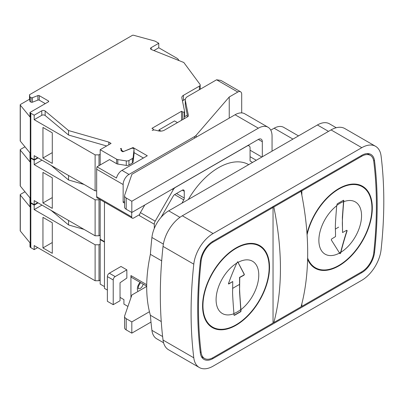<?xml version="1.0" encoding="UTF-8"?>
<svg xmlns="http://www.w3.org/2000/svg" width="404" height="404" viewBox="0 0 404 404"><rect width="100%" height="100%" fill="white"/><g stroke="black" fill="none" stroke-linecap="round" stroke-linejoin="round"><path stroke-width="0.61" d="M100.566 239.385L100.177 239.607L104.459 242.082M68.554 220.453L68.554 224.947L51.131 210.393M30.234 202.217L29.987 202.359L30.28 202.722A2.752 1.591 0 0 0 30.825 203.167L34.183 205.106L38.077 202.858M24.977 191.764L20.523 194.339A1.101 0.636 0 0 0 20.2 194.789A1.101 0.636 0 0 0 20.306 195.056L29.987 206.858L29.987 202.359M41.981 205.111A2.202 1.273 0 0 0 41.774 205.217L34.183 209.6L95.112 244.779L99.005 244.779L100.177 244.107L100.177 280.068L99.005 280.745L95.112 280.745L34.183 245.566L34.183 249.611L37.688 247.591M84.042 229.396L68.554 224.947M20.2 194.789L20.2 230.75A1.101 0.636 0 0 0 20.306 231.022L29.987 242.819L29.987 246.864L30.28 247.228A2.752 1.591 0 0 0 30.825 247.672L34.183 249.611M100.177 280.068L100.177 284.113L104.459 286.587M34.183 205.106L34.183 209.6M95.112 244.779L95.112 280.745M52.288 222.75L42.945 217.357L42.945 247.925L52.288 253.323L52.288 222.75L52.288 242.531L42.945 247.925M100.177 239.607L100.177 244.107M99.005 244.779L99.005 280.745M48.394 101.818A1.101 0.636 0 0 0 48.717 101.369A1.101 0.636 0 0 0 48.394 100.919L48.394 101.818L29.987 112.448L30.28 112.812A2.752 1.591 0 0 0 30.825 113.251L34.183 115.196L41.774 110.812A2.202 1.273 0 0 1 45.147 110.989L68.554 130.542L108.828 142.102L111.075 143.405L100.177 149.697L116.594 159.176L116.594 163.671L109.519 159.585L97.005 166.812A8.257 4.767 120 0 0 96.672 169.251L96.672 196.677A2.752 1.591 120 0 0 97.243 197.935L132.28 218.165A2.752 1.591 120 0 0 133.658 218.029L139.496 214.655L139.496 215.686L154.293 224.225L154.293 228.427M107.378 290.072L104.459 288.385L104.459 202.101M130.931 297.753L130.931 275.573A4.404 2.545 120 0 0 131.845 277.588L146.703 286.168M116.594 159.176A2.752 1.591 0 0 0 117.817 159.585L126.275 160.918A2.752 1.591 0 0 0 128.947 160.509L132.335 158.55A2.752 1.591 0 0 0 133.138 157.525L134.037 149.248A1.651 0.954 0 0 0 134.037 149.187A1.651 0.954 0 0 0 133.168 148.349A1.651 0.954 0 0 0 131.477 148.394L122.872 151.788L121.321 150.889A1.101 0.636 180 0 1 120.998 150.439A1.101 0.636 180 0 1 121.074 150.207L121.316 149.854A1.101 0.636 0 0 0 121.392 149.621A1.101 0.636 0 0 0 121.069 149.172L120.422 148.798L121.2 148.349L121.781 150.485L123.533 151.495L133.073 147.561L147.283 155.767L121.978 170.377L128.987 174.422A8.257 4.767 120 0 0 123.144 184.537L123.144 202.293L124.578 201.47M128.987 174.422L194.612 136.532A8.257 4.767 0 0 0 196.162 135.29L229.24 96.985L237.804 92.041A5.505 3.176 120 0 1 240.557 91.769A5.505 3.176 120 0 1 241.698 94.289L241.698 112.898M127.927 306.429L123.922 304.121L123.922 299.627L120.033 297.379M126.846 269.842L126.846 278.058L120.033 282.765L120.033 300.748L113.221 304.682L113.221 279.957A2.752 1.591 120 0 1 115.165 276.583L126.846 269.842L121.003 266.468L109.327 273.21A2.752 1.591 120 0 0 107.378 276.583L107.378 301.308L113.221 304.682M240.557 91.769L220.927 80.436L216.584 79.79L187.688 96.475A8.257 4.767 0 0 0 185.269 99.849A8.257 4.767 0 0 0 185.325 100.404L188.395 115.438A2.752 1.591 180 0 1 188.416 115.625A2.752 1.591 180 0 1 187.607 116.751L164.327 130.194A5.505 3.176 180 0 1 158.262 130.866L155.227 130.113A2.752 1.591 0 0 0 152.197 130.452L153.126 129.916A1.101 0.636 0 0 0 153.444 129.467A1.101 0.636 0 0 0 153.126 129.017L151.954 128.346L181.542 111.262L181.542 120.251M177.457 122.614L174.538 120.927L158.964 129.916L161.024 131.103M158.964 131.007L158.964 129.916M48.394 100.919L39.299 95.672A1.101 0.636 0 0 0 37.91 95.591L32.406 97.707A1.101 0.636 0 0 1 31.017 97.632L29.901 96.985L29.512 94.738L132.33 35.38A1.101 0.636 0 0 1 133.578 35.254L154.641 41.011A2.752 1.591 0 0 1 155.409 41.324L158.767 43.263L151.177 47.647A2.202 1.273 0 0 0 150.53 48.546A2.202 1.273 0 0 0 151.48 49.596L183.81 62.494L199.99 84.365A2.752 1.591 0 0 1 200.212 84.992A2.752 1.591 0 0 1 199.404 86.113L199.404 89.708M181.542 111.262L182.714 111.933A1.101 0.636 0 0 0 184.269 111.933L184.658 111.711L181.856 97.955A5.505 3.176 180 0 1 181.82 97.586A5.505 3.176 180 0 1 183.431 95.334L199.404 86.113M158.767 43.263L158.767 47.763L153.914 50.566M179.093 60.61L177.861 58.944A2.752 1.591 0 0 0 177.275 58.444L158.767 47.763M29.512 94.738L29.512 99.233L20.523 104.424A1.101 0.636 0 0 0 20.2 104.873L20.2 140.839A1.101 0.636 0 0 0 20.306 141.112L29.987 152.909L29.987 156.954L30.28 157.318A2.752 1.591 0 0 0 30.825 157.762L34.183 159.701L37.688 157.676M34.183 159.701L34.183 155.656L95.112 190.829L96.672 190.829M20.2 104.873A1.101 0.636 0 0 0 20.306 105.146L29.987 116.943L29.987 112.448M45.278 103.616L39.299 100.167A1.101 0.636 0 0 0 37.91 100.086L32.406 102.207A1.101 0.636 180 0 1 31.017 102.126L29.901 101.485L29.512 99.233M106.631 145.97L68.554 135.037L45.147 115.483A2.202 1.273 0 0 0 41.774 115.307L34.183 119.69L95.112 154.868L99.005 154.868L100.177 154.192L100.177 164.983M68.554 175.498L68.554 179.992L51.131 165.438M30.234 157.262L29.987 157.403L30.28 157.767A2.752 1.591 0 0 0 30.825 158.211L34.183 160.151L38.077 157.903M24.977 146.809L20.523 149.379A1.101 0.636 0 0 0 20.2 149.828A1.101 0.636 0 0 0 20.306 150.101L29.987 161.898L29.987 157.403M41.981 160.156A2.202 1.273 0 0 0 41.774 160.262L34.183 164.645L95.112 199.823L99.005 199.823L99.758 199.389M84.042 184.441L68.554 179.992M20.2 149.828L20.2 185.795A1.101 0.636 0 0 0 20.306 186.067L29.987 197.864L29.987 201.909L30.28 202.273A2.752 1.591 0 0 0 30.825 202.717L34.183 204.656L37.688 202.631M34.183 204.656L34.183 200.611L95.112 235.79L99.005 235.79L100.177 235.113L100.177 239.158L104.459 241.632M34.183 160.151L34.183 164.645M95.112 199.823L95.112 235.79M52.288 177.795L42.945 172.402L42.945 202.97L52.288 208.363L52.288 177.795L52.288 197.576L42.945 202.97M100.177 199.627L100.177 235.113M99.005 199.823L99.005 235.79M185.269 99.849L185.269 104.793A8.257 4.767 0 0 0 185.325 105.353L187.32 115.12L187.32 116.918M183.431 95.334L183.431 100.283L185.35 99.172M184.658 111.711L184.658 116.655L187.32 115.12M183.431 100.283A5.505 3.176 0 0 0 182.482 101.02M229.24 118.114L229.24 96.985M252.485 162.464A64.418 37.193 120 0 0 250.743 161.342A64.418 37.193 120 0 0 250.066 160.969L250.066 147.899A4.404 2.545 120 0 0 249.157 145.884A4.404 2.545 120 0 0 246.955 146.102L175.447 187.385A4.404 2.545 120 0 0 173.235 189.728L155.197 221.175A4.404 2.545 120 0 0 154.293 224.225M184.269 191.279L182.325 190.158A2.752 1.591 120 0 1 183.699 190.021A2.752 1.591 120 0 1 184.269 191.279L184.269 198.031A2.752 1.591 120 0 1 183.749 199.864A67.17 38.784 120 0 0 182.012 203.151M182.325 190.158L174.654 194.582A2.752 1.591 120 0 0 173.271 196.046L161.039 217.367M248.728 164.63A60.565 34.966 120 0 0 188.335 199.5M144.778 205L140.4 212.63A4.404 2.545 120 0 0 139.496 215.686M131.714 212.423L131.714 216.908A2.752 1.591 120 0 0 132.28 218.165M124.578 203.121L123.144 202.293M121.978 170.377A8.257 4.767 120 0 0 116.473 178.048L97.005 166.812M116.594 163.671A2.752 1.591 0 0 0 117.817 164.08L126.275 165.413A2.752 1.591 0 0 0 128.947 165.004L132.335 163.044A2.752 1.591 0 0 0 133.138 162.024L134.037 153.742A1.651 0.954 0 0 0 134.037 153.682A1.651 0.954 0 0 0 134.037 153.626M143.39 158.014L134.037 152.616M100.177 149.697L100.177 154.192M34.183 115.196L34.183 119.69M95.112 154.868L95.112 190.829M52.288 132.84L42.945 127.447L42.945 158.014L52.288 163.408L52.288 132.84L52.288 152.621L42.945 158.014M68.554 130.542L68.554 135.037M108.828 142.102L108.828 144.703M99.005 154.868L99.005 165.655M121.2 149.263L121.2 148.349M121.781 150.485L121.781 151.157M133.073 147.561L133.073 148.319M163.564 342.744L156.722 338.794A23.952 13.827 -60 0 1 151.914 330.346A427.977 247.091 -60 0 1 150.384 315.266A136.269 78.679 120 0 1 150.384 254.328A427.977 247.091 -60 0 1 151.914 237.481A23.952 13.827 -60 0 1 168.7 210.832L317.418 124.972A23.952 13.827 -60 0 1 329.391 123.786L336.234 127.735M150.384 315.266L161.241 321.534M150.384 254.328L161.681 260.853M375.563 146.314L344.809 128.553A27.528 15.892 120 0 0 331.043 129.916L182.325 215.781A27.528 15.892 120 0 0 163.034 246.41A431.553 249.157 120 0 0 160.327 294.789A431.553 249.157 120 0 0 163.034 340.047A27.528 15.892 120 0 0 168.559 349.763L199.318 367.519A27.528 15.892 120 0 0 213.085 366.155L361.802 280.295A27.528 15.892 120 0 0 381.093 249.667A431.553 249.157 120 0 0 381.093 156.03A27.528 15.892 120 0 0 375.563 146.314A27.528 15.892 120 0 0 361.802 147.677L213.085 233.537A27.528 15.892 120 0 0 193.789 264.166A431.553 249.157 120 0 0 193.789 357.803A27.528 15.892 120 0 0 199.318 367.519M213.085 358.515A18.17 10.489 120 0 1 204 359.414A18.17 10.489 120 0 1 200.349 353A422.195 243.753 120 0 1 200.349 261.398A18.17 10.489 120 0 1 213.085 241.178L361.802 155.318A18.17 10.489 -60 0 1 370.887 154.419A18.17 10.489 -60 0 1 374.533 160.832A422.195 243.753 -60 0 1 374.533 252.434A18.17 10.489 -60 0 1 361.802 272.655L213.085 358.515L212.277 358.05M273.038 207.464L213.085 242.077A17.069 9.853 120 0 0 201.121 261.07A421.094 243.117 120 0 0 201.121 352.44A17.069 9.853 120 0 0 204.55 358.459A17.069 9.853 120 0 0 213.085 357.616L273.038 323.003L273.038 207.464L272.256 207.015M202.571 305.919A47.349 27.341 120 0 0 212.373 327.594A47.349 27.341 120 0 0 248.864 314.908A47.349 27.341 120 0 0 269.534 267.256A47.349 27.341 120 0 0 259.727 245.582A47.349 27.341 120 0 0 223.235 258.267A47.349 27.341 120 0 0 202.571 305.919M301.849 195.177L301.849 190.829L361.802 156.217A17.069 9.853 -60 0 1 370.337 155.373A17.069 9.853 -60 0 1 373.761 161.398A421.094 243.117 -60 0 1 373.761 252.763A17.069 9.853 -60 0 1 361.802 271.756L301.849 306.368L301.278 306.04M301.849 303.818L301.849 306.368M306.995 233.658A47.349 27.341 -60 0 1 362.509 186.239A47.349 27.341 -60 0 1 372.316 207.914A47.349 27.341 -60 0 1 351.647 255.565A47.349 27.341 -60 0 1 315.155 268.251A47.349 27.341 -60 0 1 307.606 259.227M212.085 327.422A47.349 27.341 120 0 0 226.099 328.775M267.61 256.873A47.349 27.341 120 0 0 259.434 245.415M245.42 244.061A46.798 27.023 -60 0 1 258.868 245.718L259.449 246.056A46.798 27.023 120 0 0 223.387 258.595A46.798 27.023 120 0 0 202.959 305.692A46.798 27.023 120 0 0 212.65 327.119A46.798 27.023 120 0 0 248.713 314.58A46.798 27.023 120 0 0 269.145 267.478A46.798 27.023 120 0 0 259.449 246.056M212.65 327.119L212.065 326.78A46.798 27.023 -60 0 1 203.904 315.963M237.688 261.752L244.369 274.377L243.986 275.21L239.754 277.487L239.643 287.34C239.461 288.865 239.89 296.309 240.93 309.666L241.042 311.045L240.673 311.736L234.446 315.332L234.032 315.095L233.921 313.711C232.866 300.015 232.431 292.481 232.628 291.102L232.744 281.532L228.8 283.972L228.492 283.547C230.664 277.437 233.421 270.635 236.754 263.145L237.779 261.777M233.84 314.979L234.249 315.216L240.481 311.62L240.845 310.934L239.567 292.001L239.557 277.371L243.789 275.094L244.178 274.266L237.648 261.731M228.467 283.916L228.8 283.972L228.492 283.547M228.603 283.861L232.744 281.532M232.613 288.416A275.573 159.1 180 0 1 235.855 286.476A275.573 159.1 0 0 1 239.426 284.487M273.816 322.554L301.066 306.818A272.079 157.085 60 0 0 301.066 191.279L273.816 207.015A272.079 157.085 60 0 1 273.816 322.554L273.038 322.104M273.038 206.565L273.816 207.015M300.288 190.829L301.066 191.279M301.849 190.829L301.066 190.38M328.881 269.438A47.349 27.341 -60 0 1 314.868 268.079M362.216 186.072A47.349 27.341 -60 0 1 370.392 197.531M307.075 234.83A46.798 27.023 -60 0 1 362.231 186.714L361.651 186.38A46.798 27.023 120 0 0 348.203 184.719M307.611 259.04A46.798 27.023 120 0 0 314.847 267.438L315.433 267.776A46.798 27.023 -60 0 1 307.636 258.005M362.231 186.714A46.798 27.023 -60 0 1 371.927 208.141A46.798 27.023 -60 0 1 351.495 255.237A46.798 27.023 -60 0 1 315.433 267.776M340.88 252.278L340.628 253.257L339.931 253.656L331.275 239.895L331.583 239.017L335.527 236.577C335.588 225.74 334.603 231.654 336.704 205.757L337.229 203.843L343.456 200.243L343.824 200.455L343.713 201.712C341.612 227.553 342.597 221.71 342.536 232.532L346.768 230.255L347.152 230.724C345.077 236.885 342.986 244.072 340.88 252.278A30.179 17.422 -60 0 0 361.55 215.721A30.179 17.422 120 0 0 343.713 201.712M343.627 200.344L342.365 217.337L342.536 232.532M339.734 253.545L340.431 253.141L340.678 252.202C342.86 243.723 344.955 236.527 346.96 230.613M335.396 229.073A275.573 159.1 180 0 1 338.638 227.134M29.901 96.985L29.901 101.485M146.703 286.431L131.896 294.981L124.684 315.787A5.505 3.176 0 0 0 124.578 316.413A5.505 3.176 0 0 0 126.189 318.66L131.815 321.907L149.45 311.726M124.578 316.413L124.578 327.649A5.505 3.176 0 0 0 126.189 329.896L126.189 318.66M131.815 321.907L131.815 333.143L126.189 329.896M131.815 333.143L150.99 322.074M262.317 156.782L262.317 141.723A5.616 3.242 120 0 0 261.156 139.153A5.616 3.242 120 0 0 258.348 139.431L131.815 212.484L131.815 201.248L126.189 197.995A5.505 3.176 0 0 1 124.578 195.748A5.505 3.176 0 0 1 124.684 195.127L131.896 174.316L235.067 114.751A19.382 11.191 120 0 1 244.753 113.792L268.039 127.235A19.382 11.191 120 0 0 258.348 128.194L131.815 201.248M272.054 151.167L272.054 136.108A19.382 11.191 120 0 0 268.039 127.235M298.495 135.896L283.689 127.346A19.382 11.191 120 0 0 274.134 128.23L270.756 130.138M124.578 195.748L124.578 206.989A5.505 3.176 0 0 0 126.189 209.237L131.815 212.484M20.306 195.056L20.306 231.022M30.28 202.722L30.28 247.228M30.825 203.167L30.825 247.672M138.042 291.43A6.883 3.974 -60 0 1 137.355 288.946A6.883 3.974 -60 0 1 140.072 282.34M146.586 286.103A6.883 3.974 -60 0 1 146.405 286.603M194.612 138.107L194.612 136.532M130.931 275.573L146.718 284.689M216.584 79.79L237.804 92.041M151.177 47.647L151.177 49.445M20.306 105.146L20.306 141.112M30.28 112.812L30.28 157.318M20.306 150.101L20.306 186.067M30.28 157.767L30.28 202.273M30.825 158.211L30.825 202.717M185.325 105.353L185.325 100.404M188.395 115.812L188.395 115.438M184.269 111.933L184.269 118.68M182.714 111.933L182.714 119.579M196.162 137.214L196.162 135.29M140.4 212.63L155.197 221.175M96.672 196.677L131.714 216.908M96.672 169.251L123.144 184.537M30.825 113.251L30.825 157.762M41.774 110.812L41.774 115.307M45.147 110.989L45.147 115.483M117.817 159.585L117.817 164.08M126.275 160.918L126.275 165.413M128.947 160.509L128.947 165.004M132.335 158.55L132.335 163.044M133.138 157.525L133.138 162.024M134.037 149.248L134.037 153.742M121.074 150.207L121.074 150.672M121.316 149.854L121.316 150.889M172.235 189.148L173.235 189.728M183.749 199.864L174.634 194.597M184.269 198.031L176.477 193.531M151.914 330.346L162.61 336.522M151.914 237.481L163.368 244.097M168.7 210.832L179.942 217.327M317.418 124.972L328.513 131.381M193.789 357.803L163.034 340.047M193.789 264.166L163.034 246.41M213.085 233.537L182.325 215.781M361.802 147.677L331.043 129.916M238.102 262.368A30.179 17.422 -60 0 1 258.767 275.063A30.179 17.422 120 0 1 240.93 309.666M233.921 313.711A30.179 17.422 120 0 1 216.089 299.702A30.179 17.422 -60 0 1 236.754 263.145M236.911 262.792A30.209 17.443 -60 0 1 237.895 262.236M233.911 313.555A30.209 17.443 120 0 0 240.739 309.58M201.121 352.44L200.217 351.914M213.085 242.077L212.327 241.643M201.121 261.07L200.44 260.676M361.802 156.217L361.019 155.767M374.533 160.832L373.569 160.272M374.533 252.434L373.841 252.035M361.802 272.655L361.019 272.205M339.537 253.056A30.179 17.422 -60 0 1 318.872 240.36A30.179 17.422 120 0 1 336.704 205.757M340.678 252.202A30.209 17.443 -60 0 1 339.446 252.914M343.521 201.576A30.209 17.443 120 0 0 336.739 205.449M31.017 97.632L31.017 102.126M32.406 97.707L32.406 102.207M37.91 95.591L37.91 100.086M39.299 95.672L39.299 100.167M143.127 284.103A4.131 2.384 -60 0 1 141.142 287.729A4.131 2.384 -60 0 1 138.289 288.633M109.327 273.21L115.165 276.583M107.378 276.583L113.221 279.957M292.956 139.097L274.134 128.23M258.348 128.194L235.067 114.751M126.189 209.237L126.189 197.995M258.348 139.431L262.317 141.723M250.066 150.207L261.888 157.03M200.212 89.244L200.212 84.992M250.066 160.954L250.743 161.342M134.037 153.682L134.037 149.187M121.392 150.934L121.392 149.621M153.444 130.037L153.444 129.467M248.167 145.309L249.157 145.884M201.434 356.661L204.55 358.459M370.337 155.373L367.221 153.576M138.213 288.592L138.466 286.098L140.572 282.628M256.277 160.272L250.066 156.686"/></g></svg>
